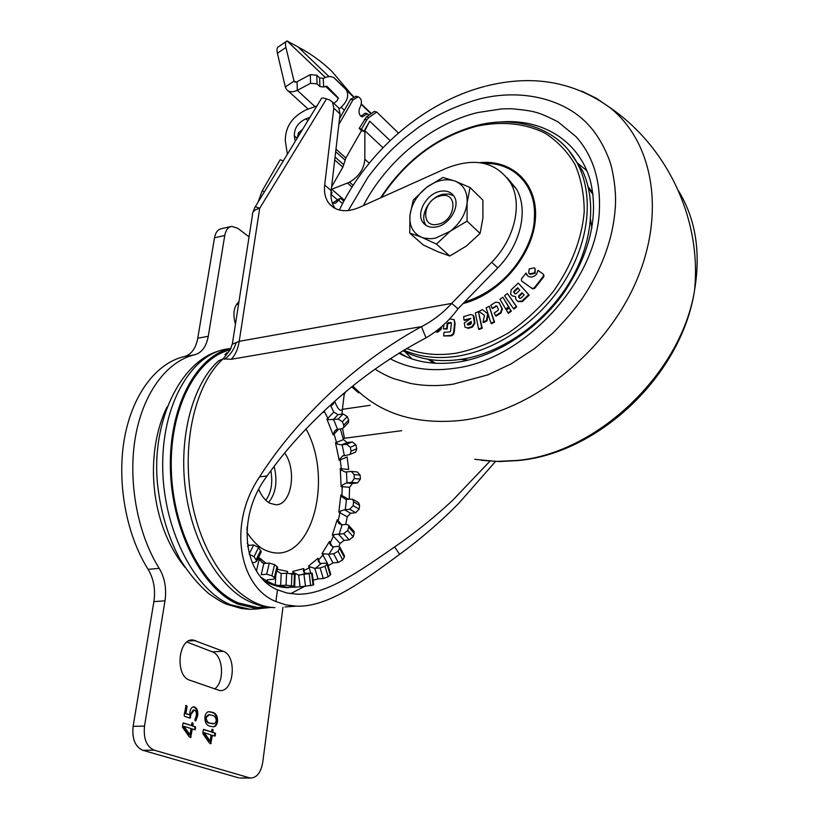 <?xml version="1.0" encoding="UTF-8"?>
<svg xmlns="http://www.w3.org/2000/svg" width="819" height="819" viewBox="0 0 819 819"><rect width="100%" height="100%" fill="white"/><g stroke="black" fill="none" stroke-linecap="round" stroke-linejoin="round"><path stroke-width="1.23" d="M353.255 96.591L333.814 77.6L330.733 76.505L326.996 76.863L323.3 78.348L323.607 86.988L326.986 86.323L338.186 97.686L337.305 100.522L333.845 103.389M229.944 349.918C196.488 357.893 169.687 407.964 171.284 468.97C172.655 529.924 202.928 588.134 238.298 602.927L257.678 607.493L266.861 606.951M296.243 82.125L294.031 81.132L285.309 86.988L286.415 89.312C288.114 91.472 290.684 92.209 294.103 91.513L297.297 90.366L297.082 81.726L296.243 82.125M345.485 392.076L344.758 393.56L344.011 393.315M368.908 115.203L367.444 113.8L365.151 113.124L360.933 116.278M367.444 113.8L362.182 116.882L360.616 116.022C358.62 113.595 358.497 110.565 360.237 106.91C362.326 101.935 361.64 98.577 358.2 96.837L352.938 99.928L338.851 124.488M270.956 607.432L257.606 608.804L238.114 604.217C202.15 589.24 171.427 529.75 170.362 467.803C169.052 405.804 196.795 355.528 230.886 348.382M330.692 405.722L333.794 412.111L338.012 414.67L343.1 413.943L347.266 416.564L348.618 420.034L343.745 425.184L343.673 427.6L341.973 428.746L336.834 429.473L334.572 431.214L333.179 434.991L326.904 419.103L327.815 418.263L328.736 419.676L326.904 419.103M340.346 428.961L343.458 439.608L347.184 442.567L352.272 441.902L355.958 444.901L356.756 448.72L351.085 451.115L349.918 454.494L342.301 456.132L339.199 460.35L335.503 442.782L336.537 442.414L337.223 443.98L335.503 442.782M340.223 458.251L340.213 459.899L347.102 456.961L348.71 469.471L341.349 468.765L341.779 470.372L340.254 468.642L341.349 468.765L340.213 459.899L339.199 460.35M341.779 470.372L345.342 472.051L351.3 471.416L354.105 474.6L360.165 475.153L360.36 479.084L357.545 482.903L352.446 483.486L349.58 487.295L349.242 498.955M265.919 550.481L267.823 551.177C310.514 566.973 334.654 480.303 306.04 428.982M286.906 573.187L287.541 571.437L287.51 573.167M291.165 573.464L293.13 573.341L292.803 571.396L303.777 568.581L304.074 570.515L303.429 570.741L303.777 568.581M304.381 572.983L304.074 570.515L309.183 567.813L308.558 566.072L318.1 558.2L318.683 559.961L318.171 560.646L318.1 558.2M319.676 563.216L318.683 559.961L322.901 554.954L322.051 553.531L329.484 541.431L330.303 542.884L329.975 543.959L329.484 541.431M332.34 546.744L330.303 542.884L333.353 536.056L332.34 535.042L337.213 519.768L338.196 520.833L338.104 522.194L337.213 519.768M341.758 524.856L338.196 520.833L339.905 512.714L338.82 512.182L340.858 494.911L341.933 495.515L342.096 497.051L340.858 494.911M348.095 499.078L341.933 495.515L342.219 486.721L341.124 486.681L340.254 468.642M343.458 439.608L336.537 442.414L334.06 434.08L333.179 434.991M333.794 412.111L327.815 418.263L324.15 411.046L323.229 411.896M351.402 94.39L331.941 71.437C321.98 61.814 310.677 53.644 298.024 46.939L328.91 76.505M284.664 452.979C297.277 470.219 291.421 505.63 275.665 504.739L269.779 503.204C265.284 500.706 261.63 496.14 258.814 489.506M268.54 502.467C275.88 493.529 277.743 481.48 274.13 466.318M246.918 530.108L247.174 526.822M249.252 554.228L254.064 556.664L256.767 561.117L261.281 551.832L258.609 547.389L253.624 544.963L248.188 545.413L247.635 546.519M275.102 578.316L277.651 567.209L274.539 564.598L269.277 563.103L263.851 563.503L261.22 574.692L266.677 574.252L271.959 575.726L275.102 578.316L273.495 579.238L268.059 579.678L266.482 580.558L267.189 581.265L267.547 579.739M280.671 585.575L286.077 585.155L294.645 586.332L295.137 574.436L286.589 573.208L281.193 573.576L280.671 585.575L275.317 585.053L267.189 581.265L261.138 577.313M303.562 571.713L303.429 570.72L305.303 573.341L312.223 573.157L298.648 575.081L300.133 586.844L286.2 587.469L294.645 586.332M318.171 560.646L320.546 563.513L325.829 563.134L327.559 563.789L325 566.277L320.086 567.956L314.772 568.325L318.018 578.91L314.158 579.924M329.975 543.959L332.842 546.836L338.083 546.427L339.977 547.327L338.104 551.279L333.609 553.808L328.347 554.207L332.975 562.899L328.153 565.755M338.104 522.194L341.41 524.856L346.621 524.385L348.566 525.214L348.72 527.139L347.676 530.497L343.704 533.691L338.482 534.142L344.072 540.376L340.069 543.499L338.882 546.447M342.096 497.051L345.792 499.303L352.549 499.16L353.593 501.852L353.163 505.64L349.754 509.275L344.564 509.797L350.655 513.247L347.225 516.82L345.731 524.467M354.105 474.6L354.299 478.552L351.464 482.401L346.314 482.985L352.446 483.486M337.223 443.98L341.431 444.932L346.56 444.256L350.276 447.266L351.085 451.115M328.736 419.676L338.175 419.072L342.383 421.703L343.745 425.184M334.306 401.73L333.128 404.166L331.398 405.62L329.719 405.866M323.485 411.65L323.474 412.356M338.697 429.187L334.06 434.08L333.835 432.586M349.58 487.295L342.219 486.721L342.485 485.022L346.314 482.985M342.485 485.022L341.124 486.681M347.225 516.82L339.905 512.714L340.438 511.087L344.564 509.797M340.438 511.087L338.82 512.182M340.069 543.499L333.353 536.056L334.152 534.612L338.482 534.142M334.152 534.612L332.34 535.042M327.467 563.472L322.901 554.954L323.945 553.808L328.347 554.207M323.945 553.808L322.051 553.531M310.77 572.972L309.183 567.813L310.421 567.055L314.772 568.325M310.421 567.055L308.558 566.072M293.212 573.955L293.13 573.341L294.512 573.044L298.648 575.081M294.512 573.044L292.803 571.396M276.812 570.853L281.193 573.576M277.406 570.925L276.935 570.321M257.965 558.64L263.851 563.503M260.534 560.472L259.48 557.893L266.216 563.37M256.47 570.935L259.48 557.893M256.767 561.117L255.037 562.356L252.15 562.612M311.609 573.443L313.083 585.094L300.133 586.844M313.083 585.094L313.697 584.807M327.068 564.547L330.262 575.051L328.204 576.811L323.3 578.501L318.018 578.91M330.262 575.051L330.753 574.283L327.559 563.789M339.711 548.617L344.267 557.248L342.68 559.92L338.206 562.458L332.975 562.899M344.267 557.248L344.533 555.958L339.977 547.327M348.72 527.139L354.217 533.364L353.194 536.711L349.242 539.895L344.072 540.376M354.217 533.364L354.064 531.449L348.566 525.214M353.593 501.852L359.592 505.323L359.172 509.09L355.794 512.714L350.655 513.247M359.592 505.323L358.548 502.651L352.549 499.16M360.165 475.153L357.381 471.99L351.586 471.447M349.918 454.504L355.6 452.088L356.756 448.72M343.673 427.6L348.546 422.43L348.618 420.034M325.348 77.436L287.059 40.95L298.024 46.939M278.644 46.663L284.398 42.731M331.019 194.359L337.489 199.846L340.397 198.27L343.837 201.208M332.391 203.194L337.489 199.846L338.605 200.245L340.397 198.27M342.577 203.624L338.605 200.245L335.534 203.235L332.422 203.286M330.937 194.523L332.074 192.496L331.06 191.636M287.059 40.95L286.967 40.981C285.411 41.564 285.063 43.724 285.923 47.451L277.416 53.255L285.309 86.988M286.138 41.544L278.542 46.734C276.955 47.338 276.576 49.519 277.416 53.255M295.249 82.258L294.031 81.132L285.923 47.451M366.533 116.851L374.426 111.384L376.73 112.049L368.826 117.537L366.533 116.851L359.172 128.429L361.466 129.136L363.861 131.378L369.697 121.171L390.1 140.592M398.423 133.026L376.73 112.049M364.445 119.216L366.738 119.902L368.826 117.537M366.738 119.902L361.466 129.136M352.057 187.049L347.481 183.057L349.518 182.146L353.143 185.329M359.172 128.429L361.578 130.682L363.861 131.378M347.481 183.057L331.685 189.24L344.42 200.133M369.697 121.171L364.885 130.733L364.834 159.203C364.066 168.96 358.957 176.607 349.518 182.146M364.885 130.733L382.944 147.676M331.593 186.875L342.844 167.168L345.874 158.006L335.985 149.15M283.333 160.862L280.18 159.777L262.203 190.817L257.965 202.344M361.517 130.62L345.874 158.006M339.537 118.601L350.634 99.263L356.245 96.273M351.74 386.916L358.64 392.864M297.082 81.726L310.299 74.631L316.769 75.205L319.625 77.918L323.3 78.348M315.049 106.654L297.297 90.366L310.555 83.303L317.045 83.866L319.922 86.558L323.607 86.988M250.553 602.067C219.942 588.841 192.445 543.099 185.483 489.834C178.45 436.578 192.915 383.886 218.519 360.872L223.126 358.835L230.303 349.713L232.186 344.267L239.209 341.339C237.981 349.037 235.309 355.016 231.204 359.295L223.126 358.835C194.451 384.418 180.272 447.44 192.752 506.029C205.057 564.69 241.175 606.838 274.918 607.626L274.918 607.626C266.564 607.463 258.446 605.61 250.563 602.067M302.58 129.371L298.403 132.842L297.43 137.797M345.802 89.435L346.498 90.264C349.109 95.618 347.328 101.259 341.154 107.207L339.261 108.784M290.571 593.673L304.371 586.527M495.515 461.466L458.64 503.47C440.458 521.887 420.782 538.851 399.611 554.35C363.636 580.876 327.876 607.37 296.427 606.162L285.892 604.883L275.911 601.555C240.151 587.489 226.679 525.389 259.541 476.883C274.273 453.849 292.045 431.593 312.858 410.114C345.454 376.3 381.654 348.474 421.478 326.627L425.993 337.827C387.233 358.353 351.965 384.009 320.178 414.803C299.734 434.459 282.064 454.821 267.168 475.88C234.93 518.417 244.093 576.279 277.467 589.813L286.926 593.007L297.072 594.205C326.351 595.106 360.708 570.362 394.625 546.959C415.479 532.606 434.95 516.922 453.061 499.897L489.946 461.179M316.861 106.02L306.439 109.695C292.25 116.523 285.207 126.884 285.309 140.786L287.377 154.248M295.219 141.421L294.328 135.811C294.256 128.204 298.106 122.533 305.886 118.806L309.899 117.404M341.994 414.107L342.403 409.326C340.448 411.865 337.94 409.357 334.869 401.801L334.797 401.3M343.141 438.39L344.471 438.278L342.588 428.572M425.993 337.827C438.421 330.62 449.088 320.925 458.005 308.763L451.668 303.419C442.925 313.093 432.852 320.833 421.478 326.627L231.204 359.295M458.005 308.763L497.757 267.885C520.782 244.748 528.705 209.777 516.42 188.933L510.565 182.893C522.85 203.788 514.823 238.943 491.666 262.254L451.668 303.419L239.209 341.339L259.705 208.282C254.555 209.603 252.139 211.865 252.467 215.049L232.32 344.195M255.139 206.961L321.14 99.027C321.243 97.748 323.044 97.707 326.546 98.884L259.705 208.282C256.327 206.828 254.709 206.552 254.842 207.442L252.866 212.459M510.565 182.893C496.212 161.783 474.692 156.961 445.997 168.417L358.947 207.576C346.212 212.766 336.322 211.486 329.269 203.757C325.378 198.853 323.853 192.619 324.682 185.043L333.794 108.139L340.069 113.984L338.79 108.016L337.049 106.388M333.794 108.139L332.524 102.15L329.514 99.918L326.546 98.884M340.069 113.984L331.163 190.571C330.385 197.717 331.746 203.706 335.217 208.517M516.42 188.933L507.217 177.825M211.845 729.637L212.571 729.248L213.114 730.046L212.786 732.329L215.387 733.159L215.458 734.766L214.998 736.138L212.356 735.298L210.718 743.806L209.459 743.058L202.938 733.793L202.958 731.5L203.624 729.401L211.517 731.92L211.845 729.637M191.81 723.197L192.557 722.808L193.12 723.617L192.772 725.941L195.454 726.801L195.536 728.429L195.055 729.821L192.322 728.961L190.612 737.591L189.291 736.824L182.576 727.374L182.606 725.04L183.302 722.921L191.462 725.521L191.81 723.197M241.021 778.009L249.406 777.794L154.197 750.163L142.813 750.286C135.135 746.795 131.9 738.81 133.118 726.34L153.89 601.637C155.641 589.526 153.726 578.767 148.126 569.348C125.983 534.397 116.513 481.48 124.601 437.561C132.729 393.601 156.91 362.745 184.234 356.603C191.329 354.576 195.843 348.444 197.768 338.216L214.506 237.786C215.54 232.401 217.885 229.371 221.54 228.665L230.723 226.587M249.406 777.794L250.573 778.03C256.849 777.784 260.903 772.563 262.725 762.387L282.985 607.248M197.768 338.216L208.261 336.302L224.744 235.493C225.768 230.098 228.091 227.058 231.726 226.361L237.653 228.225L249.068 236.824M208.261 336.302C206.347 346.56 201.873 352.713 194.809 354.74L184.234 356.603M148.126 569.348L159.214 568.366C137.121 533.251 127.61 480.067 135.596 435.954C143.622 391.799 167.639 360.862 194.809 354.74M159.214 568.366C164.793 577.835 166.728 588.646 164.998 600.808L153.89 601.637M133.118 726.34L144.513 726.105L164.998 600.808M144.513 726.105C143.315 738.636 146.55 746.652 154.197 750.163M189.67 680.169C174.795 675.982 178.132 638.062 193.038 639.987L223.218 651.279C237.223 655.681 234.08 692.424 219.676 690.54L189.67 680.169M235.442 324.232C232.616 313.943 233.784 306.439 238.953 301.709M189.895 712.448C190.356 708.926 191.656 707.063 193.806 706.838L194.523 706.992C197.225 708.374 198.249 711.373 197.594 715.99L195.772 720.884L194.82 720.136L196.263 715.704C196.703 712.725 196.028 710.841 194.246 710.042L190.97 714.434L190.131 718.109L184.623 716.349L184.121 715.161L186.067 705.456L187.06 706.347L185.954 713.615L189.609 714.813L189.895 712.448M204.914 716.963C205.62 713.175 207.207 711.435 209.674 711.752L212.254 712.315C215.919 712.98 217.69 716.062 217.557 721.549C216.83 725.419 215.202 727.149 212.674 726.75L210.278 726.238C206.572 725.603 204.781 722.512 204.914 716.963M186.967 642.055L212.316 651.842C223.3 655.241 224.949 681.981 214.547 689.025M236.865 303.777L238.462 304.852M238.452 777.784L142.813 750.286M192.025 722.819L192.557 722.808M191.953 722.88L193.12 723.617M192.373 723.638L192.025 725.962L192.772 725.941M192.025 725.962L195.454 726.801M194.707 726.811L194.789 728.439L195.536 728.429M194.789 728.439L194.502 729.647M191.103 737.039L190.346 737.049L191.564 728.971L192.322 728.961M183.067 723.095L191.462 725.521M183.978 726.32L183.221 726.361L189.302 734.827L190.059 734.817L191.001 728.541L183.968 726.351L190.059 734.817M183.221 726.361L183.968 726.351M193.171 706.879L194.523 706.992M193.775 707.012C196.488 708.394 197.502 711.394 196.847 716.001L197.594 715.99M196.847 716.001L195.372 720.781M193.315 709.94L190.223 714.455L190.97 714.434M190.223 714.455L189.885 717.454L190.632 717.444M189.885 717.454L189.711 718.007M187.06 706.347L186.312 706.377L185.698 705.568L186.384 705.528M186.312 706.377L185.207 713.636L185.954 713.615M185.207 713.636L189.609 714.813M212.06 729.258L212.571 729.248M211.978 729.319L213.114 730.046M212.377 730.057L212.039 732.34L212.786 732.329M212.039 732.34L215.387 733.159M214.639 733.169L214.721 734.776L215.458 734.766M214.721 734.776L214.455 735.964M211.2 743.263L210.452 743.273L211.609 735.319L212.356 735.298M203.399 729.586L211.517 731.92M204.279 732.749L203.532 732.79L209.439 741.093L210.186 741.082L211.087 734.899L204.279 732.749L210.186 741.082M203.532 732.79L204.279 732.78M208.773 711.762L212.254 712.315M211.517 712.335C215.182 713.001 216.953 716.072 216.81 721.57L217.557 721.549M216.81 721.57C216.308 724.825 215.018 726.566 212.95 726.77M208.466 714.731L205.426 717.567C205.764 721.16 207.238 723.054 209.859 723.249L213.247 723.812M216.318 720.986C216.001 717.413 214.537 715.519 211.937 715.304L209.326 714.721L206.173 717.546C206.501 721.14 207.975 723.034 210.596 723.228L214.527 723.679L216.318 720.986M209.859 723.249L210.596 723.228M205.426 717.567L206.173 717.546M439.967 191.38C446.232 190.172 450.921 191.8 454.023 196.273C460.718 205.63 449.846 224.693 436.476 226.924C430.518 227.999 426.013 226.505 422.952 222.43C415.755 213.216 426.412 193.847 439.967 191.38M450.204 231.286L435.36 238.196L431.111 238.749L424.15 238.094L409.735 233.087L409.981 215.141L413.247 200.071L426.566 187.408L442.946 177.467L454.924 181.04L470.045 187.531L467.096 202.846L467.045 221.14L450.204 231.286L436.425 244.093L421.457 237.203C412.991 233.231 409.162 225.87 409.981 215.141C411.496 204.3 417.025 195.055 426.566 187.408C436.414 180.272 445.874 178.153 454.924 181.04C463.605 184.674 467.659 191.943 467.096 202.846C465.714 213.964 460.083 223.444 450.204 231.286M409.735 233.087L423.259 244.963L437.899 251.74L449.805 256.009L466.339 246.079L480.088 233.446L482.913 218.079L482.903 200.164L470.045 187.531M449.805 256.009L436.425 244.093M480.088 233.446L467.045 221.14M426.289 225.553L426.054 225.225C418.867 216.021 429.484 196.714 443.007 194.267L448.761 193.99L453.685 195.772M437.858 224.273C419.737 228.655 422.839 199.068 440.642 195.864C458.742 191.114 456.009 221.11 437.858 224.273M568.703 150.358L582.514 170.71C597.276 202.119 591.891 247.318 567.27 285.974C542.598 324.6 500.767 353.173 461.517 359.285C439.26 362.541 419.727 359.695 402.897 350.737M441.676 326.638L441.042 329.392L437.837 332.125L435.186 331.879M454.207 319.676L455.098 323.669L454.269 331.541C454.033 334.357 452.661 335.831 450.153 335.944L443.642 335.944L449.651 335.534C452.16 335.411 453.521 333.947 453.757 331.132L454.586 323.249L454.207 319.676L449.59 318.908M450.819 322.379L451.32 322.799L447.706 323.802L447.143 329.074L443.458 328.89L446.631 328.654L447.194 323.382L450.819 322.379L451.423 323.034L450.563 331.183L449.907 331.92L444.021 332.33L443.642 335.944M484.019 163.401C514.117 162.264 537.018 185.974 534.295 218.745C534.643 239.568 513.349 286.926 464.568 302.027M435.626 331.562L437.315 331.715L440.53 328.982L440.919 327.303M441.042 329.392L440.53 328.982M437.315 331.715L437.837 332.125M443.918 324.611L443.458 328.89M453.757 331.132L454.269 331.541M447.194 323.382L447.706 323.802M446.631 328.654L447.143 329.074M543.693 274.519L543.918 276.556L534.643 288.431L532.606 288.892L521.56 280.968L532.125 288.442L534.172 287.981L543.447 276.105L543.314 274.119L537.991 270.424L536.599 274.15C533.824 277.129 530.917 277.774 527.856 276.095L526.013 273.065L521.427 278.982L521.56 280.968M526.013 273.065L526.771 274.969M518.253 283.077L511.24 289.762L510.565 293.99L512.213 295.854L515.561 296.642L515.868 299.334L517.557 301.29L521.918 301.126L528.716 294.656L518.253 283.077L529.197 295.096L522.399 301.556L517.895 301.597M502.835 297.174L509.101 307.35L506.214 309.469L505.732 309.029L508.619 306.92L502.835 297.174L499.959 299.273L505.732 309.029M495.782 305.825L496.273 306.265L492.577 308.609L492.076 308.179L496.764 305.876L498.382 309.306L497.962 310.514L494.246 312.858L495.556 315.684L500.481 312.571L501.883 308.517L499.078 302.631L495.638 302.191L490.745 305.292L492.076 308.179M499.088 302.631L502.375 308.947L500.972 313.001L496.048 316.114L495.556 315.684M488.216 314.424L486.977 320.894L483.517 322.625L483.026 322.195L486.486 320.464L487.684 313.749L482.422 309.654L478.91 311.435L484.459 315.417M473.198 315.264L474.191 316.994L474.856 323.423L472.42 327.109L468.058 328.399L467.557 327.979L471.918 326.689L474.355 322.993L473.208 315.264L470.669 314.506L463.636 316.636L463.974 320.004L470.843 318.417L464.271 323.014L465.079 327.262L467.557 327.979M470.608 318.581L464.475 320.424L463.974 320.004M478.429 311.67L482.237 328.204L479.115 329.443L478.613 329.023L481.746 327.784L478.429 311.67L475.317 312.919L478.613 329.023M489.23 306.255L494.574 322.154L491.472 323.679L490.98 323.259L494.082 321.724L489.23 306.255L486.148 307.79L490.98 323.259M509.264 308.005L511.373 311.169L508.476 313.288L507.985 312.848L510.882 310.739L509.264 308.005L506.377 310.125L507.985 312.848M507.36 293.499L516.769 306.818L513.963 309.111L513.482 308.671L516.298 306.408L507.36 293.499L504.576 295.761L513.472 308.65M535.135 268.642L535.145 273.239L529.995 274.385L529.524 273.935L534.674 272.788L535.135 268.642L534.336 267.823L529.197 268.96L528.746 273.137L529.524 273.935M470.649 324.273L468.099 325.02L467.188 324.119L471.191 321.396L471.375 323.198L470.649 324.273M471.263 322.113L467.69 324.539M478.91 311.435L484.479 315.356L483.026 322.195M518.611 297.092L518.744 295.874L522.082 292.69L524.16 294.983L520.812 298.177L519.635 298.229L518.611 297.092L519.922 298.444M519.83 290.182L516.165 293.683L514.997 293.734L513.738 292.311L513.963 291.226L517.618 287.735L519.83 290.182M518.058 288.216L514.445 291.666L514.219 292.752L515.274 293.949M522.522 293.171L519.226 296.314L519.092 297.532M588.503 188.288L593.028 194.574M435.647 363.298L429.545 359.521M390.192 358.753C408.691 368.601 430.221 371.775 454.791 368.263C525.245 359.736 598.423 279.289 599.457 208.006C600.214 178.788 592.403 154.996 576.044 136.66L557.974 121.836C547.246 116.4 539.916 113.247 535.995 112.387C531.766 111.036 523.648 109.828 511.66 108.753L501.965 108.866L477.497 112.582C431.193 123.945 386.711 160.8 363.36 205.589M348.249 210.596L367.895 177.354C375.686 166.871 383.947 157.33 392.69 148.741L403.603 138.851L417.762 127.887C425.43 122.543 445.116 108.845 478.685 99.171C523.72 87.551 566.902 100.491 588.892 125.399C600.859 138.042 609.49 158.21 611.568 167.373C614.7 181.275 615.99 193.868 615.438 205.149C613.585 238.401 601.617 270.823 579.545 302.416C571.918 312.674 562.95 322.942 552.661 333.2L534.572 348.546L511.158 363.861L487.786 374.897L453.378 384.121C438.175 386.292 423.802 386.036 410.268 383.364L393.744 378.644C387.612 376.341 381.378 373.167 375.041 369.144M371.335 113.524L361.322 103.921M353.552 96.447L334.623 78.276M338.411 98.495L325.399 86.2M258.958 608.834L250.143 609.316L230.579 604.75C193.366 589.445 162.06 526.801 162.694 463.431C163.042 399.989 194.042 351.484 229.637 348.679M277.201 569.195L287.541 571.437M270.864 470.73C272.952 482.852 271.263 492.7 265.817 500.276M305.999 573.361L299.344 575.102M321.232 563.523L315.469 568.335M333.528 546.836L329.043 554.207M342.107 524.825L339.179 534.121M346.488 499.252L345.26 509.746M346.468 471.959L347 482.913M342.117 444.83L344.349 455.497M333.722 419.697L337.52 429.351M247.215 543.273L248.7 545.423M249.191 553.961L253.624 544.963M254.064 556.664L258.609 547.389M260.739 550.317L256.214 559.592M266.677 574.252L269.277 563.103M271.959 575.726L274.539 564.598M276.976 566.41L274.416 577.528M275.757 575.481L275.317 585.053L286.906 587.203M286.077 585.155L286.589 573.208M291.431 585.554L291.933 573.628M294.451 574.221L293.949 586.117M294.676 585.565L294.912 587.407M305.487 586.435L304.013 574.733M310.698 585.749L309.224 574.068M323.3 578.501L320.086 567.956M328.204 576.811L325 566.277M327.539 563.605L328.46 565.345M338.206 562.458L333.609 553.808M342.68 559.92L338.104 551.279M349.242 539.895L343.704 533.691M353.194 536.711L347.676 530.497M355.794 512.714L349.754 509.275M359.172 509.09L353.163 505.64M357.545 482.903L351.464 482.401M360.36 479.084L354.299 478.552M350.276 447.266L355.958 444.901M346.56 444.256L352.272 441.902M347.184 442.567L341.431 444.932M342.383 421.703L347.266 416.564M338.175 419.072L343.1 413.943M338.012 414.67L333.036 419.83M369.195 163.165L364.834 159.203M345.034 160.043L335.688 151.689M343.826 164.793L335.063 157.023M342.844 167.168L334.725 159.971M264.496 191.656L262.203 190.817M350.634 99.263L352.938 99.928M319.922 86.558L319.625 77.918M316.769 75.205L317.045 83.866M310.299 74.631L310.555 83.303M371.079 113.698L361.251 104.269M298.403 132.842L299.365 134.633M341.154 107.207L344.349 110.217M267.168 475.88L259.541 476.883M277.467 589.813L275.911 601.555M394.625 546.959L399.611 554.35M284.94 606.951L296.417 606.162M305.886 118.806L307.924 120.639M297.143 138.268L294.328 135.811M334.869 401.801L333.712 402.968M344.471 438.278L401.668 430.681M236.292 342.608C233.63 350.215 229.648 355.774 224.345 359.295M370.178 405.313L342.403 409.326L344.277 393.744M331.163 190.571L324.682 185.043M491.666 262.254L497.757 267.885M224.744 235.493L214.506 237.786M212.316 651.842L223.218 651.279M238.605 303.89L237.408 304.125M195.741 640.571L188.677 640.97M460.606 359.428L468.335 360.094M557.954 139.732C566.912 146.918 573.976 155.958 579.135 166.871C593.898 198.341 588.441 243.683 563.718 282.494C538.933 321.273 496.959 349.989 457.596 356.183C437.592 359.172 419.686 357.166 403.869 350.143M381.408 197.471C405.589 160.77 437.336 137.019 476.648 126.228C501.709 120.956 524.406 123.208 544.748 133.006C557.145 140.909 567.219 151.361 574.969 164.373C581.121 178.644 584.203 194.492 584.223 211.906C581.715 239.353 571.386 265.919 553.224 291.605C540.13 307.545 525.296 321.253 508.701 332.749C491.533 342.629 474.14 349.426 456.531 353.132C438.145 355.937 421.509 354.392 406.613 348.515M454.586 323.249L455.098 323.669M450.337 322.42L450.849 322.84M448.28 322.563L448.792 322.983M479.688 162.643C512.991 159.285 538.922 184.592 535.278 220.608C532.012 256.552 498.648 294.768 463.063 303.562M591.861 228.143L590.571 219.717M427.927 359.254L433.998 363.196M592.813 192.905L588.114 186.66M586.824 170.7L577.016 162.684M499.119 122.092C541.083 117.946 578.787 140.08 590.243 180.344C599.017 215.847 590.151 253.44 563.636 293.11C537.377 329.699 496.375 356.122 458.568 362.039C435.565 365.376 415.663 362.428 398.884 353.194L403.102 355.354M405.149 351.904L412.039 358.937M474.703 459.305L496.56 461.445L517.311 460.421C596.631 453.388 681.162 373.679 694.512 290.581C700.982 251.955 695.618 218.663 678.408 190.714M581.93 91.196L596.406 98.311L609.633 107.391C653.654 142.035 666.584 214.824 634.5 285.217C602.61 355.61 529.514 411.732 462.325 420.28C415.991 425.225 379.494 413.81 352.835 386.025M266.503 606.889L257.678 607.493M257.606 608.804L250.143 609.316L241.492 608.558L226.269 604.105M267.823 551.177L265.612 550.348C263.288 549.262 256.838 546.867 246.816 532.37M261.885 562.356L262.592 562.96M184.951 567.28C149.519 523.484 144.625 453.265 166.953 407.094M313.708 584.807L312.223 573.157M318.181 560.739L318.509 561.803M330.129 544.369L330.671 545.382M338.687 523.146L339.373 523.914M343.489 455.62L342.311 456.122M335.729 429.995L334.572 431.214M225.829 603.91C222.01 602.334 216.339 598.914 208.814 593.673C197.911 584.193 188.247 572.604 179.811 558.896C167.987 536.629 160.565 511.752 157.555 484.275C151.075 420.761 180.948 361.844 218.591 351.085M265.151 581.51C273.075 585.595 280.937 587.663 288.728 587.694M355.896 96.181L358.2 96.837M342.885 394.277L344.758 393.56M288.053 90.817L308.149 109.091M346.498 90.264L353.153 96.652M361.23 104.402L370.987 113.769M226.822 352.723L224.969 354.607M338.79 108.016L332.524 102.15M334.418 208.087L329.269 203.757M239.619 778.009L250.573 778.03M193.038 639.987L191.339 640.079M193.806 706.838L193.069 706.869M209.674 711.752L208.937 711.772M213.104 723.801L212.356 723.812M426.054 225.225L422.952 222.43M477.17 125.348C437.192 136.363 405.006 160.524 380.589 197.84M477.272 125.327C519.789 114.547 562.029 129.924 579.135 166.871L582.514 170.71M406.971 357.064L399.57 352.774M481.552 460.35L499.703 461.547L518.376 460.524C598.771 453.276 681.603 375.276 694.512 290.581C701.914 220.035 667.854 147.092 609.633 107.391C573.546 81.49 532.33 74.386 485.995 86.087M484.879 86.374C423.853 102.262 367.455 151.034 339.363 210.053"/></g></svg>
